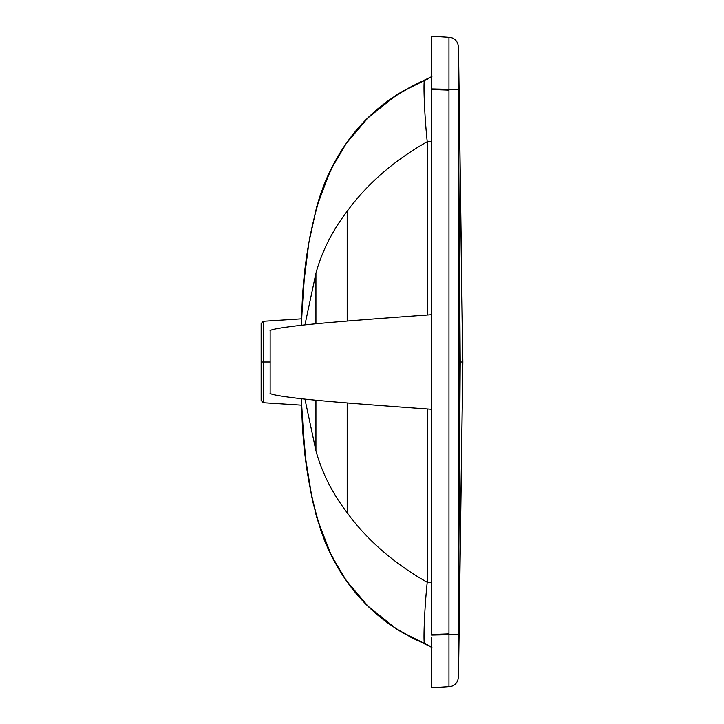 <?xml version="1.0" encoding="UTF-8"?>
<svg xmlns="http://www.w3.org/2000/svg" width="724" height="724" viewBox="0 0 724 724"><rect width="100%" height="100%" fill="white"/><g stroke="black" fill="none" stroke-linecap="round" stroke-linejoin="round"><path stroke-width="1.09" d="M458.229 676.207L462.871 362L458.509 47.793L462.672 362L458.229 362M458.229 48.101L458.229 57.205M458.392 47.793L458.401 48.345M431.567 90.084L431.567 36.209L448.961 37.358L448.961 90.147L431.567 89.532L431.567 634.468L448.961 633.853L448.961 90.147M399.992 92.853L431.567 76.762L431.567 141.786L427.223 141.732C424.173 113.062 423.097 76.59 424.834 80.373C370 103.577 340.705 143.913 324.289 184.222C309.999 224.567 302.469 269.428 301.691 318.822L301.501 325.266M424.011 91.894L424.825 80.382M302.37 303.528L302.279 305.193M301.799 315.682L301.718 318.017M428.454 78.672L426.698 79.559M431.567 86.192L431.567 77.459M427.223 141.723C393.992 160.583 367.312 183.742 347.185 211.218C332.244 230.856 321.827 251.545 315.926 273.283L304.931 324.904M431.567 314.696C375.267 318.723 321.031 322.85 297.474 325.719C277.898 328.09 268.785 329.891 270.142 331.121L270.142 392.879C268.785 394.109 277.898 395.91 297.474 398.281C321.031 401.15 375.258 405.277 431.567 409.304M304.415 276.885L301.917 312.732M302.161 307.356L302.723 297.645M304.026 281.021L304.324 277.817M309.908 236.703L316.614 207.145M316.795 206.503L317.764 203.182M318.822 199.697L320.017 196.005M320.406 194.837L321.266 192.34M321.556 191.516L321.99 190.294M341.058 151.171L341.475 150.52M345.773 144.112L346.153 143.56M348.588 140.194L350.606 137.506M350.887 137.144L352.163 135.515M356.67 130.003L358.38 128.021M359.466 126.79L360.353 125.804M364.552 121.315L365.394 120.446M366.263 119.569L366.824 119.008M370.688 115.261L372.199 113.849M373.267 112.881L375.964 110.482M380.344 106.781L380.914 106.319M383.62 104.175L386.589 101.912M386.996 101.604L387.928 100.926M396.544 95.016L398.526 93.758M398.761 93.613L399.983 92.853M458.229 46.635A9.276 9.276 0 0 0 448.961 37.358A9.276 9.276 0 0 1 458.229 46.635L458.229 677.365A9.276 9.276 0 0 1 448.961 686.642L431.567 687.8L431.567 647.238L424.834 643.627C370 620.423 340.705 580.087 324.289 539.778C309.999 499.433 302.469 454.572 301.691 405.178L263.301 402.716L263.301 362L261.129 362L261.129 323.592L263.301 321.284L263.301 362L270.333 362M458.229 675.899L458.229 666.795M458.392 676.207L458.401 675.655M458.229 677.365A9.276 9.276 0 0 1 448.961 686.642L448.961 633.853M399.992 631.147L424.834 643.627C423.097 647.41 424.173 610.938 427.223 582.268L431.567 582.214L431.567 634.468M424.011 632.106L424.825 643.618M301.718 405.883L302.514 423.069L305.799 459.785L311.981 497.895L317.384 519.551L331.556 556.014L346.38 580.748L367.864 606.024L395.811 628.513L416.029 639.79L424.907 643.654M428.454 645.328L426.708 644.441M431.567 633.916L431.567 635.075L458.229 634.468M431.567 637.808L431.567 646.541M427.223 582.277C393.992 563.417 367.312 540.258 347.185 512.782C332.244 493.144 321.827 472.455 315.926 450.717L304.931 399.096M301.691 405.178L301.501 398.734M301.745 406.698L301.917 411.268M302.161 416.644L303.193 433.015M303.854 441.142L304.053 443.278M310.071 488.166L316.062 514.855M318.207 522.312L318.578 523.506M345.149 579.001L346.325 580.684M348.588 583.806L350.606 586.494M351.9 588.159L354.235 591.074M356.67 593.997L358.38 595.979M358.733 596.377L362.109 600.115M366.769 604.938L369.321 607.436M373.267 611.119L375.964 613.518M378.335 615.545L380.724 617.527M383.376 619.635L386.589 622.088M387.005 622.405L387.928 623.074M396.544 628.984L398.526 630.242M398.761 630.387L399.983 631.147M261.129 362L261.129 400.408L263.301 402.716M458.229 89.532L431.567 88.925L431.567 89.532M458.229 129.379L459.152 362L458.229 594.621M458.229 84.934L460.22 362L458.229 639.066M462.871 362L458.509 676.207M431.567 36.209L448.961 37.358M427.232 315.012L427.232 141.723M347.185 321.031L347.185 211.218M315.926 323.791L315.926 273.283M431.567 687.791L448.961 686.642M427.232 582.277L427.232 408.988M347.185 402.969L347.185 512.782M315.926 450.717L315.926 400.209M431.92 76.509L416.029 84.21L395.811 95.487L367.864 117.976L346.38 143.252L330.352 170.412L316.641 207.055L308.867 242.676L303.989 281.383L301.808 315.456M263.301 321.284L301.691 318.822M301.781 316.325L301.709 318.37M387.222 101.441L383.539 104.238M375.213 111.143L371.901 114.12M357.041 129.578L348.642 140.121M334.515 162.312L323.139 187.199M321.899 190.548L321.139 192.693M320.153 195.58L316.569 207.317L326.343 179.244L335.239 160.981L343.267 147.777M345.239 144.872L346.515 143.053M348.253 140.655L351.294 136.619M355.547 131.334L360.027 126.166M364.679 121.189L368.634 117.225M371.24 114.745L372.96 113.152M373.059 113.062L376.453 110.048M383.485 104.283L402.861 91.143L424.834 80.373M327.176 177.299L326.28 179.38M324.85 182.819L322.623 188.584M321.13 192.72L319.737 196.856M317.519 203.987L316.831 206.385M323.981 185.018L327.538 176.484M327.737 176.032L329.547 172.104M330.017 171.108L331.882 167.316M334.452 162.429L334.868 161.66M345.502 144.492L346.362 143.271M301.691 318.922L303.157 291.392M303.311 289.401L303.962 281.663M304.225 278.821L304.388 277.192M306.424 259.219L306.695 257.174M414.508 84.943L400.653 92.446M428.59 645.401L428.038 645.102M427.92 645.048L427.459 644.812M427.45 644.803L430.074 646.27M364.679 602.811L373.023 610.902L388.191 623.274L402.861 632.857L431.92 647.491M422.735 642.767L423.359 643.021M360.027 597.834L344.85 578.557M342.298 574.756L328.696 550.077L316.569 516.683L322.026 533.778M324.171 539.471L326.252 544.566M327.212 546.774L328.488 549.616M330.732 554.367L334.823 562.258M339.809 570.829L349.276 584.739M359.104 596.802L360.127 597.943M360.796 598.676L367.294 605.463M368.959 607.092L372.951 610.839M376.091 613.635L377.077 614.486M381.385 618.061L383.041 619.373M384.806 620.74L387.177 622.522M303.284 434.237L301.691 405.078L304.053 443.332M304.867 451.514L305.03 453.088M308.886 481.415L309.365 484.211M310.261 489.234L313.039 502.709L320.886 530.556M323.42 537.534L327.719 547.923M341.004 572.729L339.683 570.621M334.316 561.326L327.447 547.308M326.062 544.095L324.207 539.561M304.677 449.722L304.496 447.966M304.18 444.663L303.754 440.029M416.056 639.799L412.825 638.233M411.911 637.772L409.259 636.414M458.229 60.897L458.229 51.585M458.229 51.078L458.229 48.037M458.229 47.413L458.229 48.562M458.229 48.418L458.229 47.54L458.229 48.418M458.229 675.791L458.229 672.967M458.229 672.768L458.229 663.103M458.229 676.46L458.229 675.582"/></g></svg>
